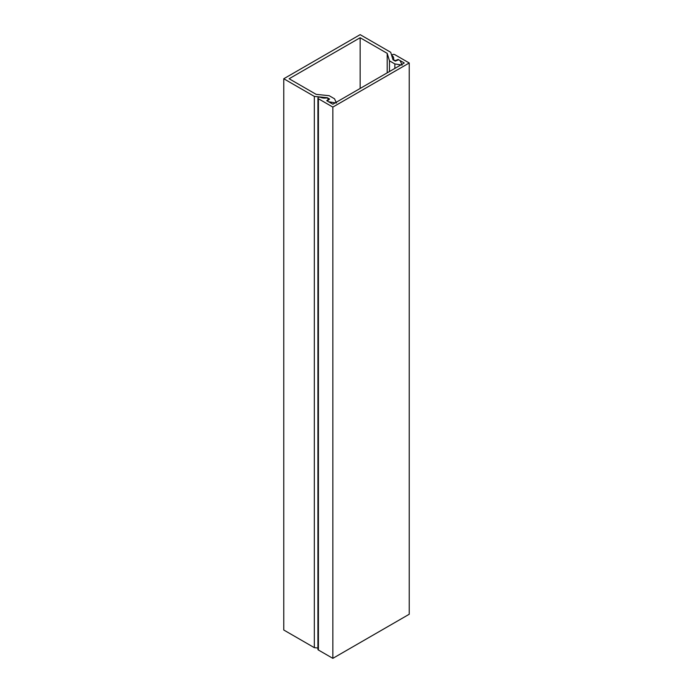 <?xml version="1.0" encoding="UTF-8"?>
<svg xmlns="http://www.w3.org/2000/svg" width="693" height="693" viewBox="0 0 693 693"><rect width="100%" height="100%" fill="white"/><g stroke="black" fill="none" stroke-linecap="round" stroke-linejoin="round"><path stroke-width="1.04" d="M392.03 55.31L392.03 55.388A1.62 0.936 180 0 1 392.03 55.31A1.62 0.936 180 0 1 393.026 54.444A1.62 0.936 180 0 1 394.793 54.643L409.234 62.985L332.848 107.086L318.408 98.744A1.62 0.936 180 0 1 317.931 98.085A1.62 0.936 180 0 1 318.823 97.254A1.62 0.936 180 0 1 320.521 97.332A6.748 3.898 0 0 0 326.827 97.878L328.777 99.004L326.732 100.693L332.848 104.219L404.262 62.985L398.154 59.451L395.235 60.637L393.286 59.511A6.748 3.898 0 0 0 393.685 58.195A6.748 3.898 0 0 0 392.342 55.864A1.62 0.936 180 0 1 392.047 55.475L392.047 56.67M409.234 62.985L409.234 614.249L332.848 658.35L318.408 650.017A1.62 0.936 180 0 1 317.931 649.35L317.931 98.085M332.848 658.35L332.848 107.086M393.286 59.511L393.286 59.953M398.154 59.451L398.154 59.953M328.777 99.714L328.777 99.004M395.235 61.079L395.235 60.637M360.152 88.453L360.152 37.734L289.12 78.751L315.852 94.187A1.351 0.78 180 0 0 316.58 94.404L329.14 95.686L334.52 98.787L336.469 103.006L328.647 101.793L327.243 100.979L329.599 99.038L327.313 97.713L314.327 96.396L283.766 78.751L360.152 34.65L390.713 52.296L393 59.789L395.296 61.114L398.666 59.745L400.069 60.56L402.165 65.081L394.863 63.947L389.483 60.845L387.196 53.352L387.196 72.834M283.766 78.751L283.766 630.015L314.327 647.66L317.931 648.024M360.152 37.734L387.196 53.352M389.483 71.518L389.483 60.845M394.863 68.416L394.863 63.947M314.327 647.66L314.327 96.396M327.313 98.155L327.313 97.713M318.408 650.017L318.408 98.744M392.342 57.64L392.342 55.864"/></g></svg>
